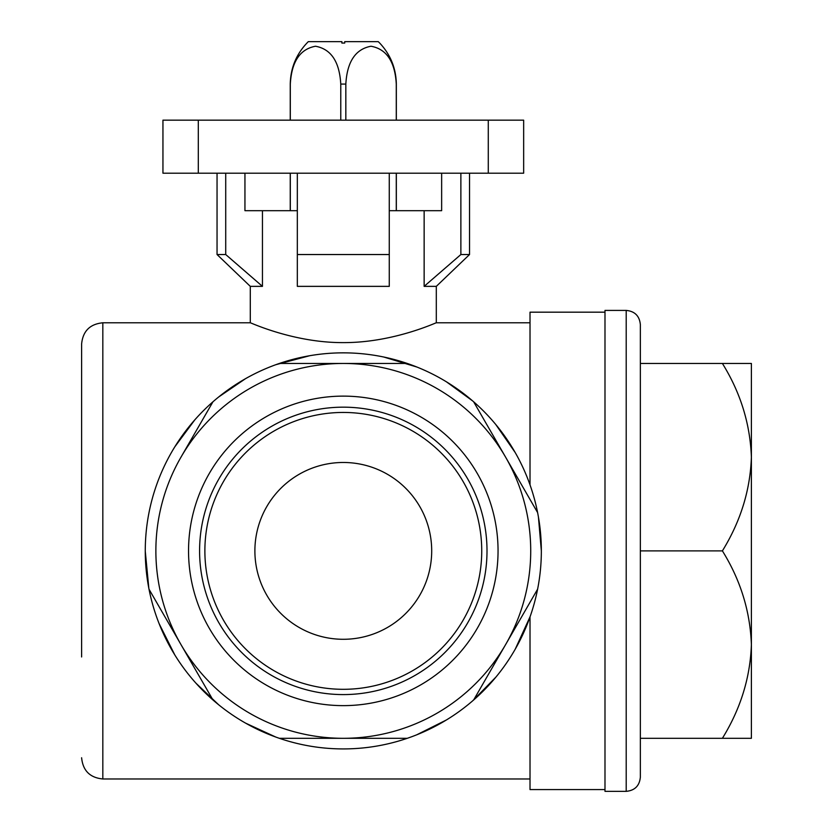 <?xml version="1.0" encoding="UTF-8"?>
<svg xmlns="http://www.w3.org/2000/svg" width="833" height="833" viewBox="0 0 833 833"><rect width="100%" height="100%" fill="white"/><g stroke="black" fill="none" stroke-linecap="round" stroke-linejoin="round"><path stroke-width="1.25" d="M341.884 41.65L341.884 43.066L341.884 41.65L308.293 41.65C296.61 53.385 290.602 67.535 290.248 84.081L290.248 120.16M378.276 41.65L379.681 43.066L378.276 41.65L344.716 41.65L344.716 43.066L344.716 41.65M244.944 173.202L244.944 210.687L297.329 210.687M297.329 173.202L297.329 254.534L389.271 254.534L389.271 173.202L389.271 210.687L441.646 210.687L441.646 173.202M254.888 550.884A88.413 88.413 0 0 1 387.501 474.321A88.413 88.413 0 0 1 387.501 627.447A88.413 88.413 0 0 1 254.888 550.884M488.284 173.202L162.945 173.202L162.945 120.16L523.655 120.16L523.655 173.202L488.284 173.202L488.284 120.16M225.722 173.202L225.722 254.534L217.049 254.534L217.049 173.202M460.878 173.202L460.878 254.534L469.541 254.534L469.541 173.202M262.447 210.687L262.447 286.365L225.722 254.534L262.447 286.365L250.296 286.365L217.049 254.534M469.541 254.534L436.305 286.365L424.143 286.365L460.878 254.534M389.271 254.534L389.271 286.365L297.329 286.365L297.329 254.534L297.329 286.365M604.987 789.58L530.017 789.58L530.017 616.868L515.273 649.084M495.874 677.135L472.759 700.74M446.353 719.993L416.896 734.727M275.765 737.049L245.683 723.179M218.704 704.812L195.911 683.154M174.836 654.988L159.072 623.532M148.836 588.327L145.265 551.186M174.753 446.904L194.891 419.759M218.673 396.977L245.579 378.63M275.785 364.708L309.772 355.701M383.794 357.034L416.885 367.03M446.436 381.826L472.613 400.902M495.781 424.528L515.138 452.454M530.017 778.97L102.823 778.97L102.823 322.788L250.296 322.788C249.525 322.1 293.091 342.832 343.196 342.613C393.52 342.863 437.127 322.069 436.305 322.788L530.017 322.788M722.398 550.884C740.516 580.06 750.179 611.297 751.387 644.596L751.387 363.459L722.398 363.459C740.516 392.635 750.179 423.872 751.387 457.171C750.273 490.096 740.61 521.333 722.398 550.884L640.348 550.884L640.348 738.309L751.387 738.309L751.387 644.596C750.273 677.521 740.61 708.758 722.398 738.309M722.398 363.459L640.348 363.459L640.348 550.884M640.348 324.558L640.348 777.21C639.515 785.8 634.798 790.517 626.208 791.35L626.208 310.407C634.798 311.25 639.515 315.967 640.348 324.558M149.013 589.212A198.035 198.035 0 0 1 473.644 401.787A198.035 198.035 0 0 1 279.347 738.309A198.035 198.035 0 0 1 149.013 589.212L180.98 644.596A187.425 187.425 0 0 1 180.98 457.171L212.956 401.787L180.98 457.171A187.425 187.425 0 0 1 343.3 363.459L407.243 363.459M538.441 517.178L541.335 550.748M604.987 312.177L530.017 312.177L530.017 484.9M626.208 310.407L604.987 310.407L604.987 791.35L626.208 791.35M102.823 322.788C89.943 324.047 82.873 331.118 81.613 344.008L81.613 656.966M212.956 699.97L180.98 644.596A187.425 187.425 0 0 0 343.3 738.309L279.347 738.309M407.243 738.309L343.3 738.309A187.425 187.425 0 0 0 505.61 644.596L473.644 699.97M537.587 589.212L505.61 644.596A187.425 187.425 0 0 0 505.61 457.171L537.587 512.545M473.644 401.787L505.61 457.171A187.425 187.425 0 0 0 343.3 363.459L279.347 363.459M188.539 550.884A154.761 154.761 0 0 1 420.675 416.854A154.761 154.761 0 0 1 420.675 684.903A154.761 154.761 0 0 1 188.539 550.884M751.387 705.645L751.387 644.596M424.143 286.365L424.143 210.687M389.271 286.365L389.271 210.687M199.587 550.884A143.713 143.713 0 0 1 415.157 426.423A143.713 143.713 0 0 1 415.157 675.334A143.713 143.713 0 0 1 199.587 550.884M204.876 550.884A138.424 138.424 0 0 1 412.512 430.994A138.424 138.424 0 0 1 412.512 670.763A138.424 138.424 0 0 1 204.876 550.884M290.311 120.16L290.311 84.081C291.602 61.704 299.995 49.095 315.499 46.242C331.045 49.043 339.468 61.652 340.77 84.081L340.77 120.16M290.311 173.202L290.311 210.687M345.83 120.16L345.83 84.081C347.111 61.704 355.504 49.095 371.008 46.242C386.564 49.043 394.988 61.652 396.279 84.081L396.279 120.16M396.279 173.202L396.279 210.687M341.884 43.066L344.716 43.066M379.681 43.066L379.713 43.066C390.5 54.614 396.039 68.285 396.341 84.081L396.279 84.081M198.306 173.202L198.306 120.16M345.83 84.081L340.77 84.081M102.823 778.97C89.943 777.72 82.873 770.64 81.613 757.759M250.296 286.365L250.296 322.788M436.305 286.365L436.305 322.788M290.248 173.202L290.248 210.687M396.341 84.081L396.341 120.16M396.341 173.202L396.341 210.687"/></g></svg>

